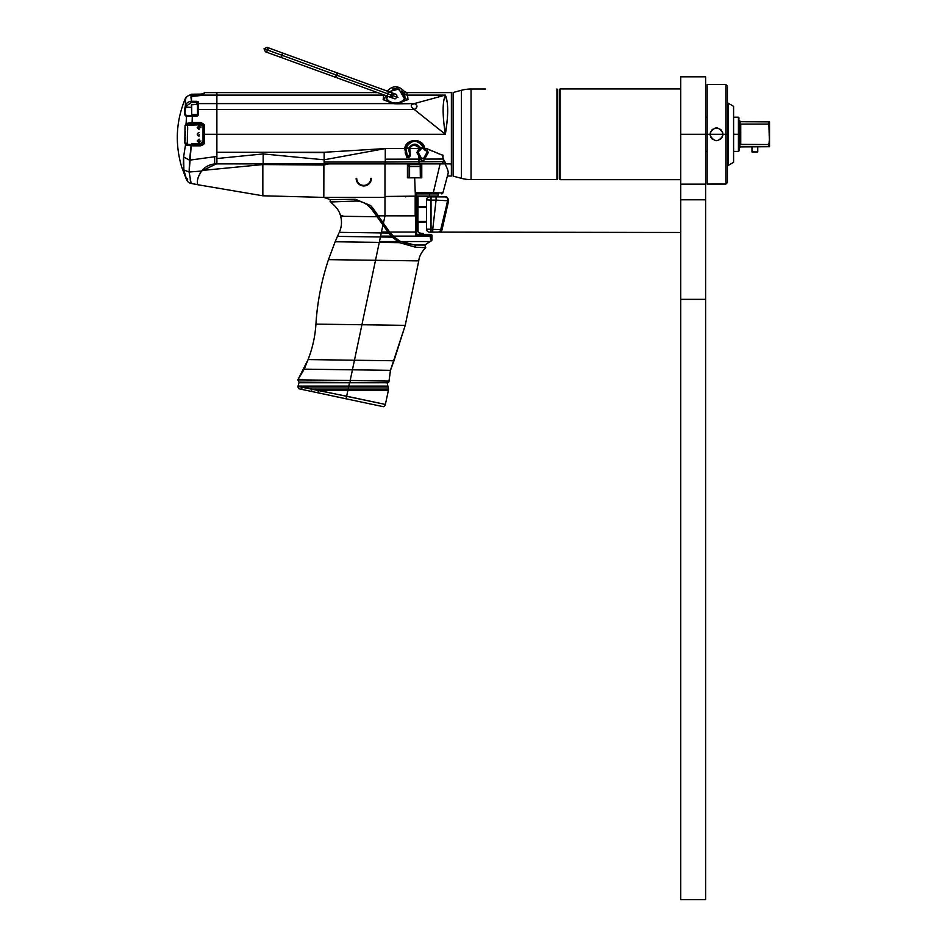 <?xml version="1.0" encoding="UTF-8"?>
<svg xmlns="http://www.w3.org/2000/svg" width="947" height="947" viewBox="0 0 947 947"><rect width="100%" height="100%" fill="white"/><g stroke="black" fill="none" stroke-linecap="round" stroke-linejoin="round"><path stroke-width="1.42" d="M485.681 179.61L556.919 179.61L471.05 179.61L471.05 89.018L471.05 179.61A37.335 37.335 0 0 1 461.39 178.332L461.39 90.285L453.128 92.498L461.39 90.285A37.335 37.335 0 0 1 471.05 89.018L476.329 89.018L471.05 89.018A37.335 37.335 180 0 0 461.39 90.285L461.39 178.332L453.128 176.13L461.39 178.332A37.335 37.335 180 0 0 471.05 179.61L476.459 179.599M476.329 89.018L485.562 89.03M453.128 176.13L453.128 92.498M557.665 89.764L556.919 89.018L556.919 179.61L556.919 89.018L557.665 89.764L557.665 178.865L556.919 179.61L557.665 178.865M728.361 103.282L733.594 106.313L733.594 162.316L728.361 165.334L728.361 103.282L733.594 106.313L733.594 162.316L728.361 165.334M560.115 88.947L680.715 88.947L560.115 88.947L559.369 89.693L560.115 88.947L560.115 179.67L560.115 88.947M680.715 179.67L560.115 179.67L680.715 179.67M559.369 178.924L560.115 179.67L559.369 178.924L559.369 89.693M728.361 151.413L727.426 151.413L727.426 117.203L728.361 117.203M705.61 151.413L707.16 151.413L707.16 184.085L725.876 184.085L727.426 182.546L727.426 134.308L728.361 134.308L725.876 134.308L727.426 134.308L727.426 86.07L725.876 84.532L725.876 134.308L722.916 134.308L722.691 132.734C718.572 126.484 714.464 126.484 710.345 132.734L710.12 134.308L707.16 134.308L707.16 84.532L707.16 117.203L705.61 117.203L705.61 77.476L705.61 134.308L710.12 134.308L710.345 135.883C714.464 142.145 718.584 142.145 722.691 135.883L722.916 134.308L725.876 134.308L725.876 184.085L725.876 84.532L707.16 84.532M707.16 184.085L707.16 134.308L705.61 134.308L705.61 899.65L680.715 899.65L705.61 899.65L705.61 134.308L680.715 134.308L680.715 899.65L680.715 299.347L705.61 299.347L680.715 299.347L680.715 199.793L705.61 199.793L680.715 199.793L680.715 184.144L705.61 184.144L680.715 184.144L680.715 76.814L705.61 76.814L705.61 134.308L680.715 134.308L680.715 88.947M722.194 137.208L722.892 134.308L710.143 134.308L710.842 137.208M711.623 138.38L712.606 139.339M715.139 140.535L716.334 140.677M716.524 140.677L717.909 140.535M720.442 139.327L721.425 138.38M710.842 131.408L710.143 134.308A6.369 6.369 0 0 1 710.345 132.734L710.345 135.883A6.369 6.369 0 0 1 710.143 134.308A6.369 6.369 0 0 0 710.345 135.883C714.464 142.145 718.584 142.145 722.691 135.883A6.369 6.369 0 0 0 722.892 134.308A6.369 6.369 0 0 1 722.691 135.883L722.691 132.734A6.369 6.369 0 0 1 722.892 134.308L722.194 131.408M710.143 134.308L722.892 134.308A6.369 6.369 0 0 0 722.691 132.734C718.572 126.484 714.464 126.484 710.345 132.734A6.369 6.369 0 0 0 710.143 134.308M721.425 130.236L720.442 129.289M717.897 128.094L716.666 127.94M716.524 127.94L715.139 128.094M712.594 129.289L711.611 130.248M722.691 184.061L710.345 184.061M740.069 144.346L739.205 142.831L740.069 146.903L768.893 146.738L740.743 146.738L739.205 148.288L739.205 150.68L739.205 148.288C739.205 151.449 739.205 151.449 739.205 148.288L740.069 144.346L768.893 144.548L769.319 140.038L768.893 146.738L769.532 146.738L768.893 124.081L740.743 124.081L768.893 124.081L768.893 121.879L769.532 121.879L769.532 146.738L768.893 146.738L768.893 144.548L740.743 144.548L740.743 124.081L739.205 125.797L739.205 142.831L740.069 144.346L740.743 144.548L740.743 124.081L740.069 124.27L740.069 121.725L740.743 121.879L739.205 120.34C739.205 117.168 739.205 117.168 739.205 120.34L738.968 134.308L740.069 121.725L769.532 121.879L769.532 133.752L768.893 121.879L740.069 121.725M740.069 124.27L740.743 124.081L740.069 124.27M739.205 142.831L738.968 150.869L738.423 134.308L738.968 117.759L738.423 134.308L738.423 117.203L733.594 117.203M769.532 146.738L768.893 146.738M733.594 151.413L738.423 151.413L738.423 134.308L733.594 134.308L738.423 134.308L738.423 151.413L739.205 150.68M757.766 151.934L751.989 151.934L751.989 146.738L751.989 151.934L757.766 151.934L757.766 146.738L757.766 151.934M349.703 399.563L346.093 398.794L346.638 396.201L298.033 386.459L388.163 387.003L388.519 389.075L388.163 387.003L348.591 387.003L348.153 389.075L348.591 387.003L301.643 387.003L311.646 389.075L388.519 389.075L388.388 390.365L388.519 389.075L348.153 389.075L347.88 390.365L348.153 389.075L311.646 389.075L318.31 390.365L388.388 390.365L385.393 404.44L346.638 396.201L347.88 390.365L318.31 390.365L385.393 404.44L388.388 390.365L347.88 390.365L346.093 398.794L318.488 392.922L383.417 406.725A3.137 3.137 -78 0 0 385.393 404.44L384.304 404.203M382.339 403.789L381.144 403.529M378.93 403.067L377.285 402.712M371.982 401.587L365.483 400.202M354.734 397.918L353.87 397.74M348.591 387.003L298.033 386.092L348.591 387.003M387.986 386.459L298.033 386.092L299.003 382.754L298.033 386.092L348.792 386.092L349.502 382.754L299.003 382.754L299.382 382.162L299.003 382.754L349.502 382.754L348.792 386.092L387.868 386.092L387.063 382.754L349.502 382.754M387.063 382.754L387.868 386.092M352.248 369.815L338.292 369.626M395.124 237.946L389.619 232.051L378.398 216.023L377.06 216.697L382.955 224.948L380.41 236.987L392.307 237.152L399.504 242.669L415.792 247.285L425.748 247.641L424.741 245.048L430.187 241.544L399.954 241.544L430.187 241.544L424.706 245.048L425.748 247.641C421.486 252.032 419.154 256.448 418.752 260.899L405.233 325.354L361.92 324.75L354.45 360.227L308.095 359.576L304.224 369.152L297.855 379.865L303.869 369.141L352.426 369.815L303.869 369.141L308.095 359.576L354.45 360.227L352.426 369.815L354.45 360.227L393.976 360.771L390.448 370.348L388.992 381.12L388.27 381.108M379.51 241.544L397.858 241.544L379.51 241.544L379.333 242.385M430.743 239.484L431.477 240.739L430.187 241.544L431.477 240.739L430.198 236.123L380.67 236.123L380.481 236.987M380.67 236.123L430.198 236.123L430.305 237.709M430.376 238.111L430.518 238.762M429.749 234.619L430.329 236.134L431.974 235.116L430.885 235.116A0.746 0.734 -90 0 0 430.151 234.371A0.746 0.734 -90 0 1 430.909 235.116L430.885 235.116A0.746 0.734 -90 0 0 430.151 234.371L429.027 234.371A1.349 1.172 -90 0 1 430.198 235.696L429.027 234.371L430.175 234.371L416.597 234.371L415.84 235.649L430.198 235.696L415.84 235.649L415.828 232.051L381.534 232.051L381.345 232.926M384.979 215.845L376.444 215.845L384.979 215.845L383.014 225.043L384.979 215.845L384.979 197.39L323.827 197.39L330.302 199.604L323.827 197.39L384.979 197.39L384.979 196.467L384.979 215.845L415.804 215.857L384.979 215.845M381.452 232.051L415.828 232.051L415.603 192.679L433.288 192.797L440.106 163.878L421.77 163.878L421.77 177.823M325.413 197.39L371.212 197.39M407.435 177.823L407.435 163.878L384.979 163.878L384.979 196.467L415.378 196.124L414.668 177.823L415.378 196.124L384.979 196.467L405.707 196.242L384.979 196.467L384.979 163.878L384.979 182.357M323.815 194.04L323.803 193.259M323.838 185.837L323.838 185.044M323.838 184.215L323.838 183.043M323.827 175.396L323.827 170.827M384.979 163.878L328.763 163.878L323.827 165.027L323.827 197.39L262.84 195.792L323.827 197.39L323.898 163.878L328.763 163.878L323.827 165.027L262.84 164.565L262.84 195.792L197.438 184.665L262.84 195.792L262.84 164.565L323.827 165.027L323.898 163.878L262.84 163.878L262.84 164.565L202.007 170.472C198.574 175.373 197.047 179.48 197.438 182.795L197.438 184.677L191.093 183.304M356.818 398.367L360.18 399.078M365.412 400.19L373.757 401.966M377.226 402.7L380.244 403.339M381.049 403.517L382.505 403.824M384.944 404.345L385.393 404.44A3.137 3.137 102 0 1 383.417 406.725L318.488 392.922A3.137 1.503 -78 0 1 318.31 390.365A3.137 1.503 102 0 0 318.488 392.922L355.042 400.699M311.646 389.075A3.137 2.024 102 0 0 312.072 391.561L318.488 392.922L312.072 391.561A3.137 2.024 102 0 1 311.646 389.075A3.137 2.024 -78 0 0 312.072 391.561A3.137 2.024 -78 0 1 311.646 389.075M301.643 387.003A3.137 2.865 102 0 0 302.46 389.525L312.072 391.561L302.46 389.525A3.137 2.865 -78 0 1 301.643 387.003M298.033 386.542A3.137 3.137 -78 0 0 298.992 388.779L302.46 389.525L298.992 388.779A3.137 3.137 102 0 1 298.033 386.542M409.412 196.207L414.111 196.147M384.979 196.467L384.979 197.39M328.94 163.878L325.804 163.878M323.827 176.355L323.838 179.22M323.838 181.22L323.838 183.351M323.838 186.95L323.827 188.133M323.838 195.342L323.827 195.97M262.84 163.878L216.354 163.878C210.246 164.174 205.463 166.376 202.007 170.472L262.84 164.565L262.84 163.878M324.123 162.482L324.123 163.878L385.275 163.878L385.275 148.572L324.134 152.278L216.875 152.325L216.875 134.308L216.887 156.575L214.649 156.575L214.638 163.961C209.524 164.411 205.156 166.779 201.545 171.064L216.354 163.878C210.246 164.174 205.463 166.376 202.007 170.472C198.574 175.373 197.047 179.48 197.438 182.795C197.023 180.001 198.373 176.095 201.545 171.064C198.373 176.095 197.023 180.001 197.473 182.795L197.473 184.677L191.14 183.446L189.128 171.999L183.884 169.987L186.654 179.859L181.528 166.447C174.793 143.186 176.13 120.387 185.529 98.074L185.375 105.91L185.517 98.713L186.464 96.701L191.531 94.227L200.551 94.227L204.434 93.315L204.434 92.593L203.747 93.789A0.746 0.734 180 0 1 204.434 93.315A0.746 0.734 180 0 0 203.83 93.611L203.783 93.694M427.535 234.371L416.597 234.489L416.597 193.875L416.597 234.371L423.806 234.371M443.445 163.878L440.106 163.878L433.288 192.797L415.603 192.679L416.597 193.898L429.382 193.898M443.551 190.43L448.109 173.419L442.888 192.904L433.288 192.797L442.888 192.904A1.349 1.349 0 0 1 441.598 193.898A1.349 1.349 0 0 0 442.888 192.904M448.109 173.419C448.57 171.833 447.517 168.649 444.948 163.878L445.919 163.878L442.924 159.049L443.007 155.415L426.576 148.572L424.824 148.572C423.451 137.931 406.014 137.966 404.677 148.572L385.275 148.572L324.123 159.806L324.123 162.044L324.134 152.278L385.275 148.572L404.677 148.572L385.275 148.572L324.123 159.806L324.123 162.044L385.275 162.044L324.123 162.044L324.123 162.659M430.352 236.774L430.459 237.425M430.151 234.371L431.974 235.116L431.974 239.698L430.198 236.123L431.477 240.739A1.349 1.349 0 0 0 431.974 239.698L430.329 236.134M431.477 240.739L431.974 239.698A1.349 1.349 0 0 1 431.477 240.739L431.441 240.704M430.222 236.999L430.198 236.123M430.329 235.708L430.127 235.034M415.603 192.679L415.638 196.124L416.597 196.041L415.638 196.124L415.709 204.907L416.597 204.872L416.597 193.875L415.603 192.679L416.597 193.898L432.992 193.898L433.288 192.797L432.992 193.898L438.343 193.898M415.828 232.051L415.84 235.649L416.597 234.489L416.597 232.11L415.828 232.051L416.597 232.11L416.597 215.904L415.804 215.857L415.828 232.051M415.709 204.907L415.804 215.857L416.597 215.904L416.597 204.872L415.709 204.907M299.382 382.162L350.165 382.505L350.177 380.481L297.855 379.865L299.11 382.162L297.855 379.865L350.177 380.481L352.426 369.815L350.177 380.481L352.533 380.516M300.424 379.901L298.198 379.877M298.589 379.877L299.678 379.889M356.628 382.552L349.55 382.505M387.501 381.085L367.306 380.706M360.973 380.623L350.177 380.481L350.165 382.505L373.307 382.659M366.69 380.706L368.241 380.73M374.941 380.836L376.563 380.872M382.635 380.99L388.992 381.12A1.492 1.492 90.4 0 1 387.489 382.754A1.492 1.492 -89.6 0 0 388.992 381.12L350.177 380.481L388.992 381.12L390.448 370.348L352.426 369.815L390.448 370.348L393.976 360.771L354.45 360.227L361.92 324.75L315.931 324.111C315.244 335.96 312.628 347.786 308.095 359.576C312.628 347.786 315.244 335.96 315.931 324.111L405.233 325.354L393.976 360.771L405.233 325.354L418.752 260.899L375.509 260.295L361.92 324.75L375.509 260.295L328.467 259.644C321.412 281.093 317.233 302.578 315.931 324.111C317.233 302.578 321.412 281.093 328.467 259.644L335.143 241.769L328.467 259.644L418.752 260.899C419.154 256.448 421.486 252.032 425.748 247.641L415.792 247.285L414.916 245.048L402.889 242.633M368.951 382.635L372.289 382.659M308.426 359.576L308.095 359.576C312.546 348.153 315.162 336.339 315.931 324.111C317.34 302.081 321.507 280.584 328.467 259.644L335.143 241.769L379.274 242.385L375.509 260.295L379.274 242.385L335.143 241.769L337.463 236.383L335.143 241.769L337.463 236.383L380.41 236.987L337.463 236.383L339.298 232.346C341.678 226.996 342.116 221.61 340.612 216.2C339.748 211.489 336.351 206.754 330.408 201.971L331.367 201.948L330.112 201.699L330.302 199.604L330.408 201.971L354.924 201.095L355.326 199.261L330.302 199.604L330.408 201.971C336.351 206.754 339.748 211.489 340.612 216.2C340.233 215.206 341.263 215.241 343.702 216.307L377.084 216.733L343.702 216.307C341.263 215.241 340.233 215.206 340.612 216.2C342.116 221.61 341.678 226.996 339.298 232.346L388.684 233.033L388.294 232.489L389.43 231.79L393.194 236.217L399.918 241.201L414.916 245.048L399.918 241.201L393.194 236.217L389.809 232.299L388.684 233.033L381.274 232.926L382.955 224.948L384.174 224.273L373.154 208.529L389.43 231.79L384.174 224.273L382.955 224.948L388.294 232.489L377.06 216.697L378.398 216.023L370.644 205.558L355.326 199.261L354.924 201.095C361.221 200.693 366.82 203.427 371.721 209.299L373.154 208.529L371.721 209.299L377.06 216.697L371.721 209.299C366.82 203.427 361.221 200.693 354.924 201.095L330.408 201.971M376.219 260.307L392.827 260.532M398.58 260.614L418.752 260.899L405.233 325.354L390.448 370.348L388.945 381.653L387.489 382.754M424.741 245.048L414.916 245.048L415.792 247.285L399.504 242.669L399.918 241.201L399.504 242.669L392.307 237.152L388.684 233.033L392.307 237.152L393.194 236.217L392.307 237.152L380.41 236.987L381.274 232.926L339.298 232.346L337.463 236.383L339.298 232.346M399.504 242.669L379.274 242.385L380.41 236.987L379.274 242.385L399.504 242.669M342.613 216.461L342.021 216.33M340.6 214.981L340.612 216.2M342.755 232.394L351.633 232.512M364.488 232.702L376.054 232.855M385.275 162.044L419 161.83L418.74 155.805L419 161.83L443.101 161.665L443.622 159.605L442.9 157.865L442.924 159.049L424.647 159.096L423.925 160.386L424.647 159.096L423.925 160.386L421.32 160.374L418.74 155.805L420.598 159.108L385.275 159.191L385.275 163.878L419.083 163.878L419 161.83L419.083 163.878L442.521 163.878L443.622 159.605L443.101 161.665L382.316 162.044M416.041 140.44L417.947 140.866M418.55 141.091L420.74 142.299M421.001 142.5L422.871 144.358M423.12 144.702L425.014 149.815L426.99 150.277L428.304 152.526L424.647 159.096L428.304 152.526L424.647 159.096L442.924 159.049L443.007 155.415L426.576 148.572M426.6 148.584L431.903 150.94L426.6 148.584M437.265 153.236L443.042 155.225L442.794 156.657M447.41 176.024L451.388 176.024L447.41 176.024M216.887 152.278L263.148 152.278L263.148 163.878L324.123 163.878L324.123 157.545L324.123 159.806L263.148 153.935L216.875 158.54L216.875 163.878L451.151 163.878L451.388 166.116L451.388 92.593L451.388 166.116L451.151 163.878L445.919 163.878L444.96 161.878A9.801 5.374 -165 0 1 443.101 161.665L442.521 163.878L444.948 163.878M447.256 119.701L445.362 134.308L414.253 109.461L216.875 109.461L216.875 134.308L445.362 134.308C448.464 115.427 448.464 102.359 445.362 95.114L407.518 95.114L406.677 92.593L404.085 91.22L404.878 96.772L397.243 87.834L386.956 93.504L397.243 87.834L404.878 96.772L404.061 98.062L398.876 89.077L388.862 91.693L398.876 89.077L404.061 98.062L404.878 96.772L404.061 98.062L404.795 98.76L404.452 100.548L397.965 103.614L414.253 103.614L445.362 95.114L447.256 102.584M447.635 107.662L447.635 113.261M216.875 163.878L263.148 163.878L263.148 153.935L324.123 159.806L324.134 152.278L263.148 152.278L324.134 152.597M418.515 150.265L419.912 150.502L420.113 148.206C415.354 143.518 411.779 143.53 409.376 148.217L410.3 155.935L409.826 148.572C412.04 144.24 415.307 144.24 419.663 148.572L409.826 148.572C412.04 144.24 415.307 144.24 419.663 148.572L420.504 149.389L420.113 148.206C415.354 143.518 411.779 143.53 409.376 148.217L409.944 155.391L409.305 148.383C412.928 143.577 416.55 143.565 420.184 148.371L420.504 149.389L419.521 150.585L420.504 149.389L419.521 150.585L420.504 149.389L420.113 148.194L420.504 149.389L419.521 150.585L418.183 150.265L419.521 150.265L419.663 148.572L418.456 148.572L418.515 150.265L418.456 148.572L409.826 148.572L410.3 155.935L408.926 157.332L406.701 157.202L404.677 148.572L407.08 156.693L405.269 148.063C411.602 138.57 417.911 138.582 424.232 148.075L424.327 148.513C423.001 138.487 406.464 138.534 405.162 148.525L405.162 148.525C406.464 138.534 423.001 138.487 424.327 148.513L424.824 148.572C423.451 137.931 406.014 137.966 404.677 148.572L406.701 157.202L404.677 148.572M385.275 148.572L385.275 159.191L420.598 159.108L416.893 152.503L418.183 150.265L416.893 152.503L421.723 159.889L416.893 152.503L418.183 150.585L417.272 151.982M446.511 98.37L445.362 95.114L407.518 95.114L408.003 99.648L403.73 101.009L404.618 100.998L403.73 101.009L404.795 98.76L404.061 98.062L404.795 98.76M387.879 101.104A12.441 12.441 0 0 0 387.891 101.128A0.746 0.639 128.2 0 0 387.43 101.009L383.156 99.648L386.293 96.772L386.246 95.742L386.293 96.772L386.364 95.789L383.156 99.648L383.653 95.114A3.137 2.936 -163.4 0 0 384.364 95.055A3.137 2.936 16.6 0 1 383.653 95.114L216.875 95.114L216.875 103.614L393.206 103.614L383.156 99.648L383.653 95.114L216.875 95.114L216.875 92.593L216.887 95.114L191.318 95.114L191.531 94.191L186.464 96.712L185.754 97.908L186.464 96.701L191.531 94.191L200.551 94.227L204.434 93.315M396.45 103.827L414.253 103.614L411.969 104.596L414.253 103.614C410.288 104.715 410.288 106.656 414.253 109.461L198.219 109.461L198.219 114.682A1.492 1.492 0 0 1 196.727 116.185L192.348 116.185L192.087 122.565L200.551 122.565C203.605 123.607 204.907 124.957 204.434 126.578L204.434 141.991L200.551 144.915L200.551 145.838L191.235 145.838L200.551 145.838C203.581 144.879 204.872 143.601 204.434 141.991L204.434 134.308L445.362 134.308L446.499 126.827M393.017 103.578L388.684 101.874L392.295 103.412M443.101 161.665A9.801 5.374 15 0 0 444.96 161.878L443.622 159.605L443.101 161.665M434.034 163.878L421.865 163.878M421.77 163.878L419.083 163.878M451.388 166.116L451.388 176.024M387.086 91.22C392.745 85.277 398.415 85.277 404.085 91.22L406.677 92.593L407.518 95.114A3.137 2.936 -16.6 0 1 404.606 93.327L404.085 91.22C398.415 85.277 392.745 85.277 387.086 91.22M386.731 98.985L386.293 96.772L387.098 98.062L387.654 93.753L386.731 98.985A11.695 11.695 0 0 0 404.44 98.985L404.606 93.327A3.137 2.936 163.4 0 0 407.518 95.114L408.003 99.648A3.137 2.948 4.2 0 1 404.878 96.772A3.137 2.948 -175.8 0 0 408.003 99.648L403.73 101.009A0.746 0.639 -128.2 0 0 403.268 101.128A12.441 12.441 0 0 0 403.28 101.116M418.645 153.828L417.532 151.851L418.538 150.751L418.621 153.201L421.486 158.267L423.652 158.232L427.428 151.627L424.019 149.555L423.747 148.04L420.657 148.052C416.727 142.89 412.785 142.89 408.844 148.028L405.754 148.028C411.756 139.138 417.745 139.138 423.747 148.04L420.184 148.371C416.55 143.565 412.928 143.577 409.305 148.383L408.915 151.248M417.947 153.189L418.432 154.053M409.578 142.263L407.861 143.601M409.838 154.148L408.37 156.504L407.269 156.444M405.387 147.685L405.269 148.063C411.602 138.57 417.911 138.582 424.232 148.075L424.268 149.614L427.642 151.851L424.019 158.232L421.143 158.267M410.004 155.332L408.559 156.776L408.926 157.332L410.3 155.935L409.305 148.383L405.754 148.028L407.459 156.196L408.193 156.231L409.578 154.846L408.844 148.028C412.785 142.89 416.727 142.89 420.657 148.052L420.989 149.117L419.521 150.904L418.538 150.751L420.74 149.247L420.361 148.075M405.482 147.365L406.784 156.302L407.459 156.196L405.754 148.028C411.756 139.138 417.745 139.138 423.747 148.04L423.984 148.04M417.745 151.638L418.621 153.201L418.55 150.904L417.745 151.638M403.682 94.215L402.866 92.498L403.682 94.215M402.451 91.883L401.67 90.983L402.451 91.883M399.705 89.48L396.615 88.497L399.705 89.48M394.52 88.497L392.567 88.971L394.52 88.497M387.086 96.049L387.039 97.15L387.086 96.049M404.44 98.985L404.061 98.062L404.44 98.985M400.818 102.631A12.441 12.441 0 0 1 399.385 103.187L403.73 101.009A0.746 0.639 -128.2 0 0 403.268 101.128L397.823 103.578L393.336 103.578L397.823 103.578L403.919 100.583A12.441 12.441 0 0 1 387.252 100.583L387.891 101.128L387.252 100.583A12.441 12.441 0 0 0 387.43 100.749M390.353 102.631A12.441 12.441 0 0 0 391.774 103.187L387.891 101.128L393.206 103.614L216.875 103.614L216.887 95.114L191.318 95.114L191.483 101.317L190.939 97.079L191.483 101.317L196.727 101.317L198.219 101.826L198.219 103.614L216.887 103.614L216.887 109.461L216.875 103.614L198.219 103.614A0.746 0.698 180 0 0 197.473 104.312L197.473 102.525L191.483 102.276L191.531 94.227L203.688 94.049M394.366 103.72A12.441 12.441 0 0 0 396.805 103.72M403.919 100.583L403.28 101.128M406.831 99.423L405.837 98.819L406.831 99.423M387.43 101.009L393.206 103.614M444.297 126.673L445.362 134.308L414.253 109.461C417.864 107.307 417.864 105.366 414.253 103.614L445.362 95.114L444.285 98.322M443.551 102.288L443.16 107.402M444.321 126.851L445.362 134.308C442.379 115.025 442.379 101.968 445.362 95.114L444.321 98.204M445.362 95.114C442.379 101.968 442.379 115.025 445.362 134.308C448.464 115.427 448.464 102.359 445.362 95.114M414.253 103.614C410.288 104.715 410.288 106.656 414.253 109.461C417.864 107.307 417.864 105.366 414.253 103.614M405.174 152.716L405.517 153.888M406.062 155.142L406.476 155.853M409.128 148.904L409.341 148.3M421.723 159.889L421.001 158.611L421.32 160.374M427.204 150.609L427.866 152.076L426.99 150.585L425.499 150.585L424.327 148.513L425.499 150.585L424.516 149.685L425.499 150.585L426.99 150.277L425.499 150.585M423.948 146.087L424.812 148.549M416.017 140.866L415.354 140.795M414.123 140.807L413.188 140.902M409.128 142.547L408.429 143.092M405.92 146.311L405.458 147.46M420.504 149.389L420.184 148.371L420.989 149.117L419.521 150.585M427.866 152.076L424.185 158.587L424.647 159.096L428.304 152.526L427.405 150.68M423.925 160.386L424.185 158.587L423.925 160.386M418.74 155.805L420.598 159.108L421.001 158.611L419.154 155.344L418.74 155.805M409.305 148.383L410.039 154.101M421.084 158.753L418.621 153.201L421.084 158.753M216.875 152.325L216.875 158.54L263.148 153.935L263.148 152.278L216.875 152.325M190.383 180.688L190.193 179.693M183.28 164.979L183.6 156.942L183.884 169.987L189.128 171.999L191.235 145.838L186.133 145.092L200.551 145.838L191.235 145.838L191.235 144.915L186.737 144.311L185.541 144.642L183.6 156.942L189.53 160.173L215.821 156.575L189.53 160.173L191.235 144.915L200.551 144.915L200.551 145.838C203.581 144.879 204.872 143.601 204.434 141.991L203.688 141.849L203.688 126.578L204.434 126.578L204.434 134.308L216.887 134.308L216.887 109.461L198.219 109.461L198.219 103.614L198.219 109.461L197.473 109.461L197.473 102.525A0.746 0.698 0 0 1 198.219 101.826A0.746 0.698 180 0 0 197.473 102.525M190.359 153.473L190.063 155.734L190.359 153.473M204.434 134.308L203.688 134.308L204.434 134.308M216.887 163.961L214.638 163.961L216.887 163.961L216.887 156.575L214.649 156.575L214.638 163.961C209.524 164.411 205.156 166.779 201.545 171.064L189.128 171.999L189.53 160.173L183.6 156.942L185.541 144.642L184.831 143.009L185.541 144.642L183.6 156.942L183.884 169.987L186.654 179.859L181.528 166.447L186.654 179.859L187.328 178.865L187.009 180.557A6.227 6.227 0 0 0 191.14 183.446A6.227 6.227 0 0 1 187.009 180.557L185.837 177.989M184.996 141.269L185.245 137.729M185.328 135.445L185.328 131.503M185.139 127.076L184.831 143.009L187.364 143.435L187.281 144.335L187.565 125.182L185.032 125.631L184.831 143.009L187.364 143.435L187.565 125.182L185.032 125.631L186.796 124.317L187.565 125.182L186.796 124.317A0.746 0.663 -121.1 0 1 186.109 123.572L186.512 116.15L186.37 123.418L185.032 125.631L187.056 124.152A0.746 0.663 59.2 0 1 186.37 123.418L192.087 122.565L192.348 115.427L196.727 115.427A0.746 0.746 0 0 0 197.473 114.682L197.473 104.312A0.746 0.698 0 0 1 198.219 103.614L198.219 101.826L196.727 101.317L196.727 102.276L191.483 102.276L186.097 106.289L185.375 105.91L185.103 107.035C184.026 112.03 184.263 115.061 185.813 116.138L186.512 116.15A0.746 0.698 90 0 1 187.21 115.427L196.727 115.427L196.727 116.185L196.727 115.427L186.512 115.427A0.746 0.71 90 0 0 185.813 116.138L186.512 116.15A0.746 0.698 -90 0 1 187.21 115.427A0.746 0.698 90 0 0 186.512 116.15L192.348 116.185L192.348 115.427L187.21 115.427A0.746 0.698 -90 0 0 186.512 116.15L186.37 123.418A0.746 0.663 59.2 0 0 187.056 124.152L192.087 123.288L192.087 122.565L186.37 123.418M185.221 99.115L186.228 97.695M201.545 171.064L189.128 171.999L191.14 183.446M190.489 181.173L190.785 182.309M187.009 180.557L187.648 179.421M189.329 116.161L186.512 116.15M203.688 93.729L201.936 94.12M200.551 95.114L200.551 94.227M200.551 95.54L191.022 96.511L200.551 95.54M185.517 98.713A6.227 5.824 15.1 0 1 191.318 95.114A6.227 5.824 -164.9 0 0 185.517 98.713L185.375 105.91C186.263 103.069 188.299 101.53 191.483 101.317C188.299 101.53 186.263 103.069 185.375 105.91L186.097 106.289L191.483 102.276L191.483 101.317L196.727 101.317L196.727 104.419M185.375 105.91L185.825 107.413L186.097 106.289L185.825 107.413L191.341 107.413L185.103 107.035C184.026 112.03 184.263 115.061 185.813 116.138A0.746 0.71 -90 0 1 186.512 115.427C184.973 114.516 184.736 111.841 185.825 107.413C184.736 111.841 184.973 114.516 186.512 115.427L196.727 115.427M197.473 114.682L197.473 109.461L198.219 109.461L198.219 114.682L197.473 114.682L198.219 114.682A1.492 1.492 0 0 1 196.727 116.185L192.348 116.185M187.056 124.152L200.551 123.288L192.087 123.288L192.087 122.565L200.551 122.565L204.434 126.578C204.907 124.957 203.605 123.607 200.551 122.565L200.551 123.927L203.688 126.922L200.551 123.288L200.551 123.927L187.494 124.282L200.551 123.927L200.634 124.826L187.565 125.182L200.634 124.826L200.551 123.927L203.688 126.922L203.688 141.849L203.688 126.578L203.025 127.052L200.634 124.826L203.025 127.052L203.025 141.565L203.688 141.707L200.551 144.702L203.688 141.849L203.688 126.922L203.025 127.052L203.025 141.565L200.634 143.802L191.779 143.553M200.551 144.915L186.737 144.311L200.551 144.915M187.281 144.335L184.831 143.009L186.133 145.092L186.737 144.311L185.541 144.642L186.062 144.074L184.831 143.009M186.109 123.572L185.032 125.631M185.517 98.074L185.162 99.257M186.097 106.289L185.825 107.413L186.097 106.289M186.571 125.241L187.34 125.182L186.571 125.241M187.672 127.076L187.364 143.435L187.672 127.076M202.48 143.009L202.871 142.358M202.871 126.259L202.48 125.608M191.933 125.063L187.589 125.182L191.933 125.063M203.688 141.707L203.025 141.565M199.059 127.336L199.059 129.502L199.059 127.336M199.059 129.502L197.189 127.656L199.059 125.821M199.059 134.308L199.059 136.179L199.059 134.308M199.059 136.179C196.656 134.936 196.656 133.693 199.059 132.45M199.059 141.292L199.059 139.126L199.059 141.292M200.93 140.961L199.059 142.831L197.189 140.961L199.059 139.126M197.473 104.419L191.341 104.797L191.72 114.421L191.72 104.419L197.473 104.419L197.473 114.421L191.72 114.421L197.473 114.421M370.845 178.32A7.067 7.067 0 0 1 363.778 185.375A7.067 7.067 0 0 1 356.711 178.32A7.067 7.067 0 0 0 363.778 185.375A7.067 7.067 0 0 0 370.845 178.32L371.413 178.32A7.635 7.635 0 0 1 363.778 185.955A7.635 7.635 0 0 1 356.131 178.32L356.711 178.32M419.533 233.021L423.51 233.518L419.876 233.518L423.51 233.518L419.178 232.974L418.041 231.53L418.041 222.166L418.041 231.53L419.876 233.518L417.793 231.53L419.533 233.021M418.041 197.035L417.793 231.53L417.793 197.035L417.793 231.53L419.876 233.518L417.793 231.53L418.041 197.035L418.041 206.742L418.041 197.035L415.177 197.035L415.177 215.857M416.597 196.538L429.393 196.538L415.39 196.538L429.393 196.538L429.488 192.774L429.488 196.041L415.366 196.041L438.343 196.041L429.393 196.538M415.331 196.538L418.053 196.538M415.295 193.946L416.597 193.946M438.343 192.904L437.845 196.538M421.261 193.946L422.267 192.726M405.707 196.905L405.707 196.242M418.041 207.464L426.552 207.464L418.041 207.464M426.552 221.444L418.041 221.444L426.552 221.444M442.095 229.505L448.606 200.823C447.907 197.497 446.664 196.195 444.877 196.905L436.082 196.905L436.082 200.101L447.694 200.764A2.983 2.936 -90 0 0 444.877 196.905L436.082 196.905L436.082 200.101L431.027 200.101L431.027 196.905L444.877 196.905L429.536 196.905A2.983 2.983 0 0 0 426.552 199.888L431.027 200.101L431.027 196.905L429.536 196.905A2.983 2.983 0 0 0 426.552 199.888L431.027 200.101L431.027 229.352L426.552 229.138L426.552 199.888L426.552 229.138A2.983 2.983 0 0 0 429.536 232.122L431.027 232.122L429.536 232.122A2.983 2.983 0 0 1 426.552 229.138L432.743 229.352L432.743 232.122L437.881 232.122C439.775 232.122 439.775 232.122 437.881 232.122L431.027 232.122L431.027 229.352L432.743 229.352L436.082 200.101L431.027 200.101L431.027 232.122L437.881 232.122L432.791 232.122M436.082 200.101L432.743 229.352L440.722 229.624L447.694 200.764L436.082 200.101M445.765 196.905L444.877 196.905A2.983 2.936 90 0 1 447.694 200.764L440.722 229.624C442.782 229.446 442.782 229.446 440.722 229.624C442.782 229.446 442.782 229.446 440.722 229.624C442.782 229.446 442.782 229.446 440.722 229.624A2.983 2.888 90 0 1 437.881 232.122C439.775 232.122 439.775 232.122 437.881 232.122A2.983 2.888 -90 0 0 440.722 229.624L432.743 229.352L432.743 232.122L433.525 232.122M447.694 200.764L446.416 205.061M431.027 200.101L426.552 199.888L431.027 200.101M407.932 166.116L407.932 177.823L407.932 166.116L409.578 166.506L409.578 177.823L407.932 177.823L420.338 177.823L409.578 177.823L409.578 166.506L407.932 166.116A1.492 1.492 0 0 1 409.424 164.624L409.578 166.506L409.424 164.624A1.492 1.492 0 0 0 407.932 166.116L409.068 164.671L407.932 166.116M421.675 166.116L421.675 177.823L420.338 177.823L420.172 164.624A1.492 1.492 0 0 1 421.675 166.116A1.492 1.492 0 0 0 420.172 164.624L420.338 166.506L409.578 166.506L420.338 166.506L420.338 177.823L421.675 177.823L421.675 166.116L420.539 164.671M421.675 192.726L421.675 193.448M409.424 164.624L420.172 164.624L409.424 164.624M264.012 48.759L281.567 55.139L281.093 57.471L282.691 53.056L281.567 55.139L264.012 48.759L265.42 51.765L281.093 57.471L282.691 53.056L282.218 55.376L336.836 75.263C337.665 72.327 337.452 72.256 336.209 75.026L281.567 55.139L336.209 75.026C337.452 72.256 337.665 72.327 336.836 75.263C337.665 72.327 337.452 72.256 336.209 75.026C337.452 72.256 337.665 72.327 336.836 75.263L391.573 95.185L392.094 92.865L390.993 94.972L336.209 75.026L390.993 94.972L392.094 92.865L391.573 95.185L392.401 95.481A2.356 2.332 110 0 1 395.396 94.073A2.356 2.332 110 0 1 396.781 97.079L390.993 94.972L396.781 97.079A2.356 2.332 -70 0 0 395.396 94.073A2.356 2.332 -70 0 0 392.401 95.481A2.356 2.332 -70 0 0 393.786 98.488A2.356 2.332 -70 0 0 396.781 97.079L398 97.517L396.781 97.079A2.356 2.332 110 0 1 393.786 98.488A2.356 2.332 110 0 1 392.401 95.481L391.573 95.185L390.484 97.292L390.993 94.972L390.484 97.292L391.573 95.185L336.836 75.263C335.581 78.033 335.38 77.962 336.209 75.026C335.38 77.962 335.581 78.033 336.836 75.263C335.581 78.033 335.38 77.962 336.209 75.026C335.38 77.962 335.581 78.033 336.836 75.263L282.218 55.376L281.093 57.471L265.42 51.765L268.439 50.369L267.03 47.35L282.691 53.056L267.03 47.35L264.012 48.759M426.659 234.371L423.51 234.371M416.597 193.898L432.992 193.898M308.095 359.576L297.855 379.865M388.992 381.12L387.501 382.754L350.165 382.505M389.809 232.299L390.862 233.672M393.194 236.217L391.999 234.986M373.154 208.529L370.893 205.819M451.388 92.593L406.677 92.593M203.688 93.339L204.434 92.593L377.593 92.593M424.232 148.075L424.007 147.365M185.801 177.906L185.281 176.663M184.795 175.444L184.452 174.532M184.002 173.36L183.564 172.165M182.925 170.413L182.617 169.549M182.605 169.513L181.528 166.447M191.531 94.191L186.464 96.701L185.766 97.896M185.6 98.524L185.198 99.175M185.529 98.074L186.18 97.103M197.189 127.656L199.059 125.797L200.93 127.656M199.059 142.831L197.189 140.961M426.552 222.166L418.041 222.166M418.041 206.742L426.552 206.742M442.273 229.494L441.29 231.376L439.301 232.122L680.715 232.477M680.715 232.524L439.301 232.122M396.615 94.511L282.691 53.056M395.006 98.938L281.093 57.471"/></g></svg>
